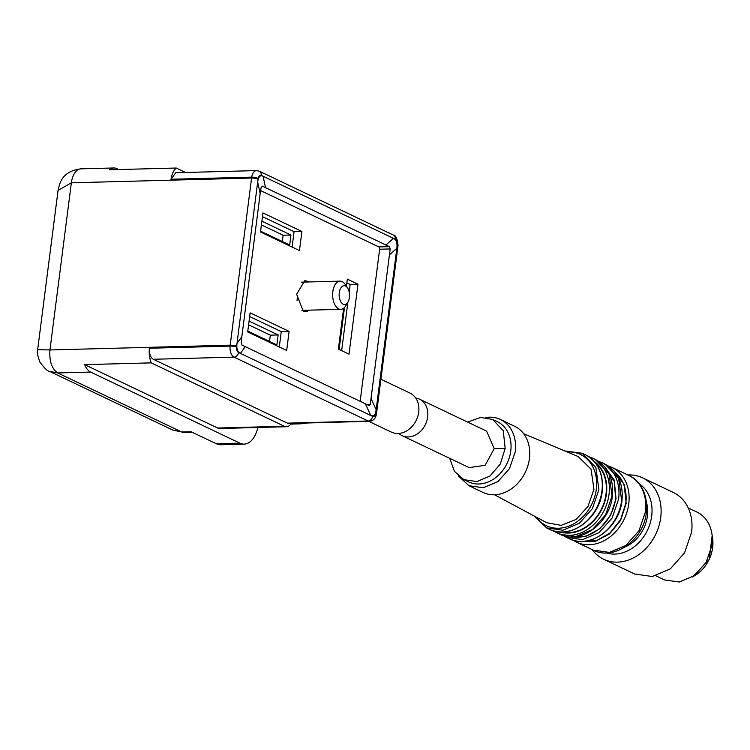 <?xml version="1.0" encoding="UTF-8"?>
<svg xmlns="http://www.w3.org/2000/svg" width="750" height="750" viewBox="0 0 750 750"><rect width="100%" height="100%" fill="white"/><g stroke="black" fill="none" stroke-linecap="round" stroke-linejoin="round"><path stroke-width="1.12" d="M247.8 331.088L276.872 344.944L278.156 334.95L249.084 321.103M279.3 346.978L281.269 331.613L249.666 316.556M248.606 324.816L270.319 335.156L278.156 334.95M270.319 335.156L269.513 341.438M347.963 302.081L345.853 305.663A14.1 7.781 -91.5 0 1 340.8 309.328A14.1 7.781 -91.5 0 1 332.672 293.494A14.1 7.781 -91.5 0 1 340.05 281.137A14.1 7.781 -91.5 0 1 345.291 284.522L347.587 287.991A9.403 5.184 -91.5 0 1 349.519 296.278A9.403 5.184 -91.5 0 1 347.963 302.081A9.403 5.184 -91.5 0 1 342.113 303.469A9.403 5.184 -91.5 0 1 339.169 293.972A9.403 5.184 -91.5 0 1 342.309 286.359A9.403 5.184 -91.5 0 1 347.587 287.991M341.653 350.653L347.85 302.278M349.172 291.956L350.138 284.419L346.866 282.863M344.494 307.491L339.225 348.619L338.494 348.263M292.097 247.05L294.066 231.694L262.462 216.638M261.881 221.175L290.953 235.031L289.678 245.016L260.597 231.169M282.319 241.509L283.116 235.237L290.953 235.031M283.116 235.237L261.403 224.887M639.159 483.759A38.541 30.938 115.5 0 1 651.694 516A38.541 30.938 115.5 0 1 606.225 552.919M627.825 474.975A45.122 36.225 115.5 0 1 642.516 477.797A45.122 36.225 115.5 0 1 660.722 517.537A45.122 36.225 115.5 0 1 603.703 559.275A45.122 36.225 115.5 0 1 592.256 549.656M603.703 559.275L634.575 573.975L652.238 576.516L670.303 568.884L684.544 552.872L691.584 532.247A45.122 36.225 -64.5 0 0 673.378 492.506L642.516 477.797M655.884 575.803L664.528 579.919L679.247 582.028L694.303 575.672L706.163 562.322L712.041 545.138A37.603 30.188 -64.5 0 0 696.863 512.025L688.219 507.9M369.047 405.619L370.284 404.288L390.188 248.953L389.409 246.656L262.387 186.15L261.141 187.481L260.184 193.556L241.837 336.75L241.247 342.816L242.025 345.113L369.347 405.684M151.266 362.869L84.656 364.641L217.725 428.025L284.325 426.253L151.266 362.869A18.797 10.378 88.5 0 1 149.362 348.234A9.403 5.184 88.5 0 0 153.309 359.269L287.409 423.141L368.119 421.003A9.403 5.184 88.5 0 0 369.534 421.312C373.359 420.816 375.656 418.406 376.425 414.084A4.697 1.247 -171 0 0 375.703 413.25A9.403 5.184 88.5 0 0 375.769 412.8L376.163 409.678C375.487 414.919 373.688 416.85 370.763 415.472L240.384 353.372C237.459 351.966 236.334 348.637 237 343.387L257.672 182.025C258.347 176.784 260.147 174.853 263.072 176.231L393.45 238.341C396.375 239.738 397.5 243.066 396.834 248.316L376.163 409.678L370.884 398.222M309.103 310.162A15.506 8.559 -91.5 0 1 305.578 311.672A15.506 8.559 -91.5 0 1 303.244 311.156L296.625 294.272L304.753 280.659L307.087 281.175A15.506 8.559 -91.5 0 1 308.353 281.972M172.716 430.031L181.725 432A18.797 10.378 88.5 0 0 184.547 432.628L172.716 430.031L49.481 371.334L57.741 372.947C51.788 368.878 49.191 361.219 49.95 349.959L230.184 345.178A18.797 10.378 88.5 0 0 230.072 346.097A9.403 5.184 88.5 0 0 234.028 357.131L153.309 359.269M37.659 349.659L49.95 349.959L71.363 182.812L251.588 178.031A18.797 10.378 88.5 0 1 251.719 177.131A4.697 1.247 9 0 1 258.141 178.463A14.1 7.781 88.5 0 0 258.038 179.138L257.672 182.025L260.184 193.556M380.897 379.219L409.988 393.075A21.619 17.353 115.5 0 1 418.716 412.116A21.619 17.353 115.5 0 1 398.016 433.491A21.619 17.353 115.5 0 1 391.397 432.113L368.766 421.341M185.578 172.481L176.222 168.028A18.797 10.378 88.5 0 0 171.009 179.269L175.753 172.734L256.472 170.597A9.403 5.184 88.5 0 0 251.719 177.131L171.009 179.269M118.725 169.547L116.719 168.591A18.797 10.378 88.5 0 0 113.897 167.972A18.797 10.378 88.5 0 0 109.622 169.791L176.222 168.028M284.325 426.253A14.1 7.781 88.5 0 0 286.444 426.722A14.1 7.781 88.5 0 0 291.3 423.394M217.725 428.025A14.1 7.781 88.5 0 0 219.844 428.494L286.444 426.722M287.409 423.141A9.403 5.184 88.5 0 0 288.825 423.459L369.534 421.312M389.409 246.656L378.853 246.928A1.884 1.041 -91.5 0 1 379.631 249.234L360.131 401.466M84.656 364.641A18.797 10.378 88.5 0 0 90.656 372.075L239.944 443.184A28.2 15.563 88.5 0 0 244.181 444.122A28.2 15.563 88.5 0 0 257.85 427.481M90.656 372.075L57.741 372.947L181.725 432L191.128 431.756L216.431 443.803A28.2 15.563 88.5 0 0 220.669 444.75L244.181 444.122M378.853 246.928L260.606 190.603M346.434 286.247L347.344 279.15L357.975 284.213L349.012 354.159L338.381 349.097L343.612 308.278M286.659 350.484L247.697 331.922L250.134 312.844L289.106 331.406L286.659 350.484M299.456 250.556L260.494 231.994L262.941 212.925L301.903 231.478L299.456 250.556M49.509 371.344C47.934 371.559 44.719 368.484 39.853 362.119C37.453 355.125 36.722 350.972 37.659 349.669L58.059 190.397L71.363 182.812A18.797 10.378 88.5 0 1 80.981 168.844A18.797 10.378 88.5 0 0 80.981 168.844L113.897 167.972M297.244 298.312A14.1 7.781 -91.5 0 1 297.028 300.553M281.269 331.613L289.106 331.406M294.066 231.694L301.903 231.478M350.138 284.419L357.975 284.213M646.462 502.35A33.375 26.794 115.5 0 1 647.381 516.112A33.375 26.794 115.5 0 1 625.256 546.872M595.378 462.909A39.009 31.322 115.5 0 1 606.028 494.053A39.009 31.322 115.5 0 1 562.434 532.059M605.916 468.281L614.241 481.453L615.647 498.628A39.009 31.322 115.5 0 1 573.234 536.859M615.112 472.312A39.009 31.322 115.5 0 1 625.772 503.456L620.578 519.656L610.153 532.903L596.466 540.675L582.169 541.453M523.641 433.678L578.137 456.534L591.038 469.125L593.953 489.281L588.047 506.344L576.131 519.431L561.103 525.366L546.628 522.684L494.541 494.775M468.938 485.709L483.103 492.459A36.666 29.428 -64.5 0 0 529.434 458.55A36.666 29.428 -64.5 0 0 514.631 426.262L500.466 419.513A36.666 29.428 115.5 0 1 515.259 451.8L509.531 468.562L497.972 481.566L483.281 487.772L468.938 485.709L458.297 475.875M485.906 417.478A36.666 29.428 115.5 0 1 500.466 419.513M492.581 419.4L497.278 421.641A33.375 26.794 115.5 0 1 510.75 451.031A33.375 26.794 115.5 0 1 468.581 481.894L463.884 479.653L476.85 481.584L490.012 476.006L500.316 464.016L505.181 448.378L503.241 430.669L492.581 419.4L480.45 417.45L467.616 422.091M449.672 458.306L454.425 471.347L463.884 479.662M415.716 398.025A20.212 16.228 115.5 0 1 419.503 399.169L486.581 431.119L494.212 448.669L505.181 448.378M494.212 448.669L485.156 465.3L469.2 467.616L402.122 435.666A20.212 16.228 115.5 0 1 398.85 433.444M419.503 399.169A20.212 16.228 115.5 0 1 427.659 416.972A20.212 16.228 115.5 0 1 402.122 435.666M365.484 404.016L370.763 415.472L372.619 416.353A4.697 2.597 88.5 0 0 375.703 413.25M389.231 255.028L396.834 248.316L397.238 245.203A9.403 5.184 88.5 0 0 397.284 244.744A4.697 2.597 88.5 0 0 395.316 239.222A4.697 3.769 -64.5 0 0 393.412 235.087L259.322 171.206A4.697 3.769 115.5 0 1 261.216 175.35L263.072 176.231L265.584 187.762M184.547 432.628A18.797 10.378 88.5 0 0 184.566 432.628L192.525 432.422M241.837 336.75L237 343.387L236.625 346.275A14.1 7.781 88.5 0 0 236.55 346.969A4.697 2.597 88.5 0 0 238.528 352.481A4.697 3.769 -64.5 0 1 234.028 357.131L368.119 421.003A4.697 3.769 -64.5 0 0 372.619 416.353M385.847 245.044L393.45 238.341L395.316 239.222M261.216 175.35A4.697 2.597 88.5 0 0 258.141 178.463M149.362 348.234L230.072 346.097A4.697 0.872 5.6 0 1 236.55 346.969M245.222 346.734L240.384 353.372L238.528 352.481M390.188 248.953L379.631 249.234M304.219 423.047A58.753 47.166 115.5 0 1 298.837 423.525A9.403 5.184 88.5 0 0 300.253 423.844L308.156 422.944M291.075 423.731L298.163 423.206M236.625 346.275A4.697 1.059 -172.7 0 0 230.184 345.178L251.588 178.031A4.697 1.059 -172.7 0 1 258.038 179.138M216.431 443.803L239.944 443.184M366.281 404.391L370.284 404.288M393.412 235.087C395.756 235.209 397.303 238.622 398.044 245.306A4.697 0.872 -174.4 0 0 397.284 244.744M376.425 414.084L376.509 413.494A4.697 1.059 -172.7 0 0 375.769 412.8M398.044 245.306L397.978 245.897A4.697 1.059 -172.7 0 0 397.238 245.203M594.075 461.353A39.478 31.697 115.5 0 1 606.422 494.044A39.478 31.697 115.5 0 1 560.409 532.031M609 494.484A41.362 33.206 115.5 0 1 556.734 532.734L559.772 534.188L575.962 536.512L592.528 529.509L605.578 514.837L612.038 495.928L609.038 473.803L595.35 459.497L592.312 458.053A41.362 33.206 115.5 0 1 609 494.484M570.984 536.869L585.637 536.503L599.803 528.797L610.65 515.278L616.041 498.619L614.231 480.094L604.5 466.509M601.922 462.638A41.362 33.206 115.5 0 1 618.619 499.059L612.15 517.969L599.109 532.641L582.544 539.644L566.353 537.309L569.391 538.762A41.362 33.206 -64.5 0 0 621.656 500.512L618.647 478.387L604.959 464.081L598.528 461.288M580.144 541.434L594.984 541.538L609.469 534L620.625 520.369L626.156 503.447L624.169 484.406L613.809 470.747M549.656 529.359A41.362 33.206 -64.5 0 0 601.922 491.109A41.362 33.206 -64.5 0 0 585.225 454.678C598.088 461.728 603.75 473.962 602.212 491.391C599.681 518.681 569.841 540.272 549.656 529.359L546.619 527.916L562.809 530.241L579.375 523.247L592.425 508.566L598.884 489.656L595.884 467.531L582.188 453.234L585.225 454.678M608.381 466.022L612.047 467.456A41.362 33.206 115.5 0 1 628.744 503.888A41.362 33.206 115.5 0 1 576.469 542.137L593.175 550.097L609.366 552.422L625.931 545.428L638.981 530.747L645.441 511.838A41.362 33.206 115.5 0 0 628.744 475.406C638.288 479.222 648.525 492.609 646.331 512.681C643.828 539.653 614.259 561.206 593.175 550.097M536.25 517.125A39.478 31.697 -64.5 0 0 571.134 525.169A39.478 31.697 -64.5 0 0 596.306 489.216A39.478 31.697 -64.5 0 0 567.281 451.988M692.841 576.694A32.428 26.034 -64.5 0 0 712.2 536.044M340.8 309.328L301.969 310.35M340.05 281.137L301.228 282.159M290.812 424.088L300.253 423.844M58.069 190.378C59.306 187.303 59.175 171.534 80.991 168.844M259.322 171.206L256.472 170.597M376.509 413.494L397.978 245.897M553.312 530.794L556.734 532.734M592.312 458.053L588.647 456.619M559.772 534.188C579.966 545.091 609.806 523.509 612.337 496.209C613.866 478.781 608.203 466.547 595.35 459.497M569.391 538.762C589.575 549.675 619.425 528.084 621.956 500.784C623.484 483.366 617.822 471.131 604.959 464.081M563.166 535.528L566.353 537.319M573.056 540.197L576.469 542.137M612.047 467.456L628.744 475.406M533.944 515.887L546.619 527.916M564.862 450.975L582.188 453.234M692.466 576.938L709.191 559.547L712.163 535.594"/></g></svg>
